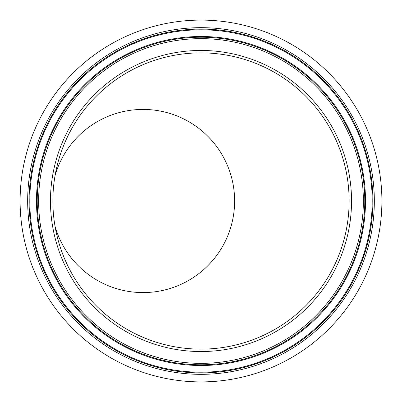 <?xml version="1.0" encoding="UTF-8"?>
<svg xmlns="http://www.w3.org/2000/svg" width="402" height="402" viewBox="0 0 402 402"><rect width="100%" height="100%" fill="white"/><g stroke="black" fill="none" stroke-linecap="round" stroke-linejoin="round"><path stroke-width="0.6" d="M55.059 175.599A91.576 91.576 0 0 1 234.617 201A91.576 91.576 0 0 1 55.059 226.401M52.868 201A148.132 148.132 0 0 0 201 349.132A148.132 148.132 0 0 0 349.132 201A148.132 148.132 0 0 0 201 52.868A148.132 148.132 0 0 0 52.868 201M20.1 201A180.9 180.9 0 0 0 201 381.9A180.9 180.9 0 0 0 381.9 201A180.9 180.9 0 0 0 201 20.1A180.9 180.9 0 0 0 20.1 201M27.663 201A173.337 173.337 0 0 0 201 374.337A173.337 173.337 0 0 0 374.337 201A173.337 173.337 0 0 0 201 27.663A173.337 173.337 0 0 0 27.663 201M29.09 201A171.91 171.91 0 0 0 201 372.91A171.91 171.91 0 0 0 372.91 201A171.91 171.91 0 0 0 201 29.09A171.91 171.91 0 0 0 29.09 201M372.197 201A171.197 171.197 0 0 0 201 29.803A171.197 171.197 0 0 0 29.803 201A171.197 171.197 0 0 0 201 372.197A171.197 171.197 0 0 0 372.197 201M365.503 201A164.503 164.503 0 0 0 201 36.497A164.503 164.503 0 0 0 36.497 201A164.503 164.503 0 0 0 201 365.503A164.503 164.503 0 0 0 365.503 201M37.215 201A163.785 163.785 0 0 0 201 364.785A163.785 163.785 0 0 0 364.785 201A163.785 163.785 0 0 0 201 37.215A163.785 163.785 0 0 0 37.215 201M38.642 201A162.358 162.358 0 0 0 201 363.358A162.358 162.358 0 0 0 363.358 201A162.358 162.358 0 0 0 201 38.642A162.358 162.358 0 0 0 38.642 201M50.461 201A150.539 150.539 0 0 0 201 351.539A150.539 150.539 0 0 0 351.539 201A150.539 150.539 0 0 0 201 50.461A150.539 150.539 0 0 0 50.461 201"/></g></svg>

